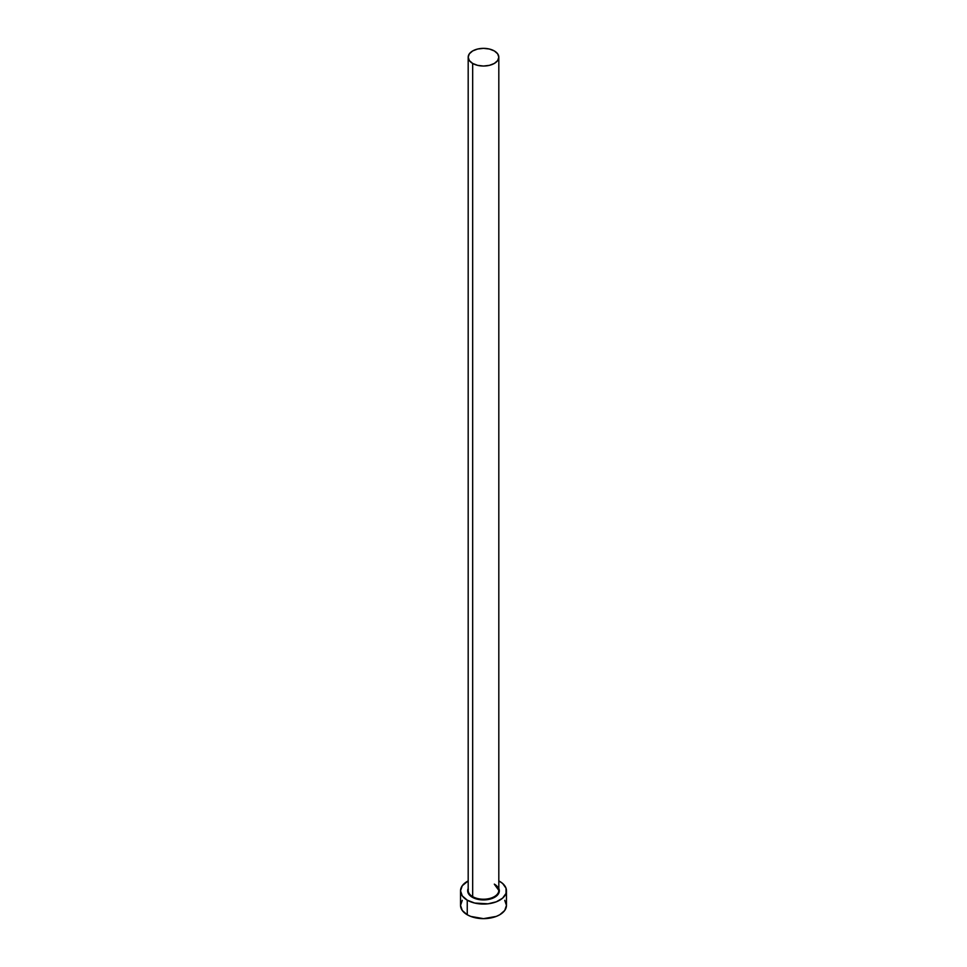 <?xml version="1.0" encoding="UTF-8"?>
<svg xmlns="http://www.w3.org/2000/svg" width="967" height="967" viewBox="0 0 967 967"><rect width="100%" height="100%" fill="white"/><g stroke="black" fill="none" stroke-linecap="round" stroke-linejoin="round"><path stroke-width="1.45" d="M468.33 889.193A15.315 8.836 0 0 0 472.67 896.639L472.307 897.255A15.823 9.138 180 0 1 468.185 888.492L467.677 890.8L468.874 894.294L472.307 897.255L472.67 896.639A15.315 8.836 0 0 0 489.362 898.548A15.315 8.836 0 0 0 498.815 890.377L498.815 57.186A15.315 8.836 180 0 1 489.362 65.357A15.315 8.836 180 0 1 472.67 63.447L472.67 896.639L472.67 63.447A15.315 8.836 180 0 1 468.185 57.186A15.315 8.836 180 0 1 477.638 49.027A15.315 8.836 180 0 1 494.33 50.937A15.315 8.836 180 0 1 498.815 57.186L497.654 53.814L494.33 50.937L489.362 49.027L483.5 48.35L477.638 49.027L472.67 50.937L469.346 53.814L468.185 57.186L469.346 60.57L472.67 63.447L477.638 65.357L483.5 66.034L489.362 65.357L494.33 63.447L497.654 60.57L498.815 57.186M462.274 900.313L460.534 905.39A22.966 13.26 0 0 0 467.254 914.77L467.254 900.18L474.712 903.057L487.984 903.807L496.264 901.824L502.598 898.162L506.031 893.387L506.031 888.214L502.598 883.427L498.815 880.913A22.966 13.26 180 0 1 499.746 881.421A22.966 13.26 180 0 1 506.466 890.8A22.966 13.26 180 0 1 492.288 903.057A22.966 13.26 180 0 1 467.254 900.18L467.254 914.77A22.966 13.26 0 0 0 492.288 917.635A22.966 13.26 0 0 0 506.466 905.39L504.726 900.313M467.254 900.18A22.966 13.26 180 0 1 460.534 890.8A22.966 13.26 180 0 1 468.185 880.913L462.274 885.724L460.534 890.8L462.274 895.877L467.254 900.18M498.815 888.492L499.323 890.8L498.126 894.294L492.288 898.391L483.5 899.939L477.444 899.237L472.307 897.255A15.823 9.138 180 0 0 491.369 898.73A15.823 9.138 180 0 0 498.815 888.492M460.534 890.8L460.534 905.39L462.274 910.467L467.254 914.77L470.736 916.414L483.5 918.65L496.264 916.414L499.746 914.77L504.726 910.467L506.466 905.39L506.466 890.8M468.185 57.186L468.185 890.377A15.315 8.836 0 0 0 472.67 896.639A15.315 8.836 0 0 0 488.395 898.766A15.315 8.836 0 0 0 498.67 891.574A15.315 8.836 0 0 0 494.33 884.128M498.815 890.377L494.439 884.37"/></g></svg>
